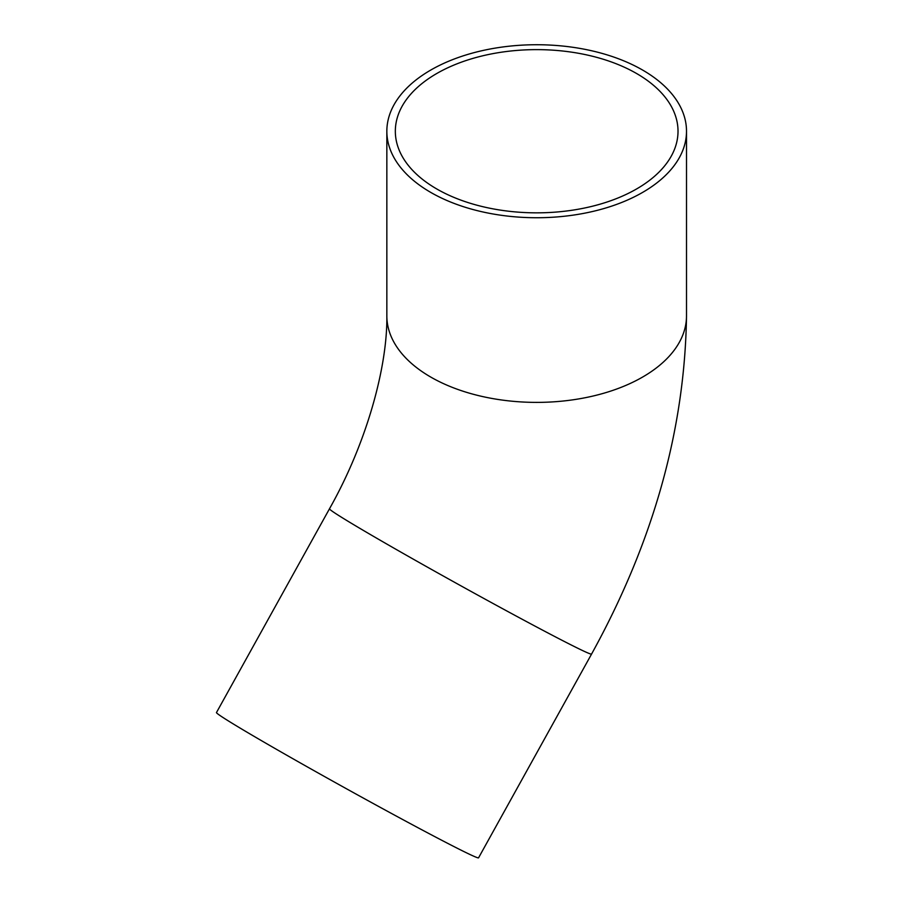 <?xml version="1.0" encoding="UTF-8"?>
<svg xmlns="http://www.w3.org/2000/svg" width="903" height="903" viewBox="0 0 903 903"><rect width="100%" height="100%" fill="white"/><g stroke="black" fill="none" stroke-linecap="round" stroke-linejoin="round"><path stroke-width="1.35" d="M591.544 654.111A149.83 3.646 29 0 1 458.758 584.625A149.83 3.646 29 0 1 329.493 508.773L216.494 712.512A149.83 3.646 29 0 0 345.759 788.375A149.83 3.646 29 0 0 478.545 857.85L591.544 654.111C653.23 542.308 684.88 429.568 686.506 315.892A149.83 86.496 180 0 1 536.675 402.388A149.83 86.496 180 0 1 386.845 315.892L386.845 131.24A149.83 86.496 180 0 1 430.731 70.073A149.83 86.496 180 0 1 594.016 51.313A149.83 86.496 180 0 1 686.506 131.24A149.83 86.496 180 0 1 594.016 211.155A149.83 86.496 180 0 1 430.731 192.395A149.83 86.496 180 0 1 386.845 131.24M436.725 188.941A141.342 81.609 180 0 1 395.333 131.24A141.342 81.609 180 0 1 436.725 73.527A141.342 81.609 180 0 1 590.765 55.839A141.342 81.609 180 0 1 678.018 131.24A141.342 81.609 180 0 1 590.765 206.629A141.342 81.609 180 0 1 436.725 188.941M686.506 315.892L686.506 131.24M329.493 508.773C367.261 441.894 387.534 365.952 386.845 315.892"/></g></svg>

